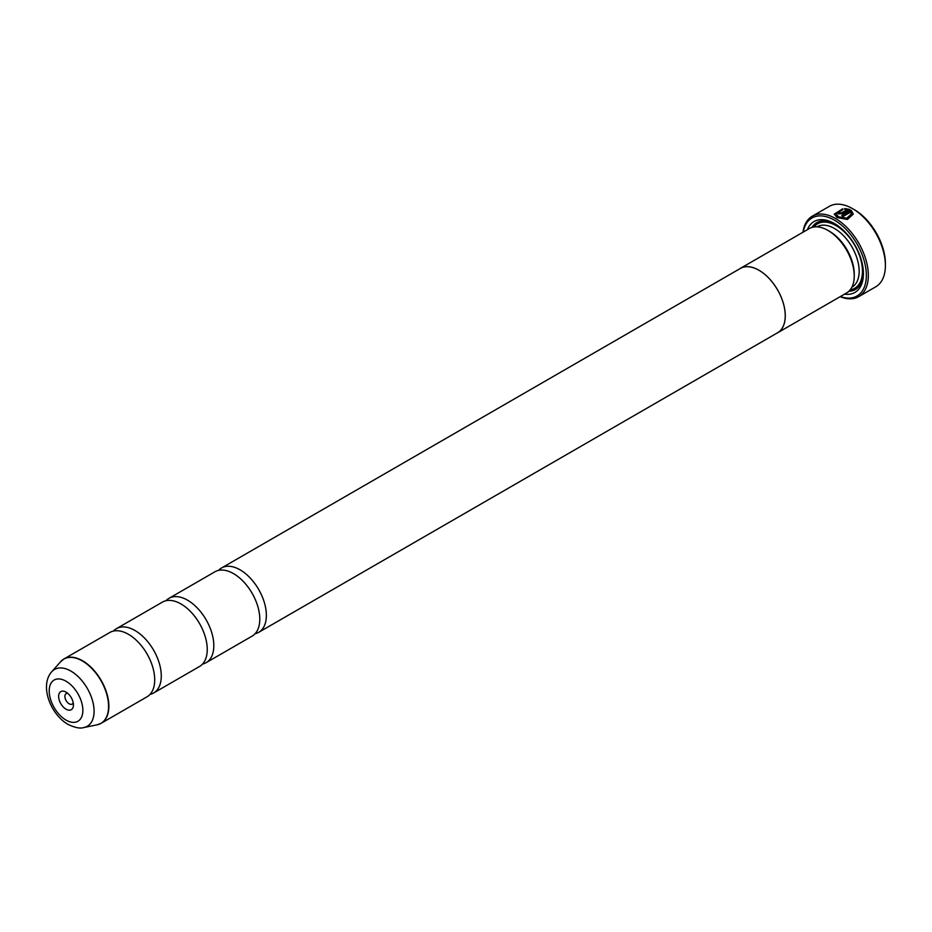 <?xml version="1.0" encoding="UTF-8"?>
<svg xmlns="http://www.w3.org/2000/svg" width="932" height="932" viewBox="0 0 932 932"><rect width="100%" height="100%" fill="white"/><g stroke="black" fill="none" stroke-linecap="round" stroke-linejoin="round"><path stroke-width="1.4" d="M165.978 600.732A37.152 21.448 60 0 1 168.972 598.332A37.152 21.448 60 0 1 187.542 600.173A37.152 21.448 60 0 1 211.82 632.91A37.152 21.448 60 0 1 206.123 662.687A37.152 21.448 60 0 1 202.547 664.073M113.436 631.069A37.152 21.448 60 0 1 116.43 628.669A37.152 21.448 60 0 1 135 630.51A37.152 21.448 60 0 1 159.279 663.246A37.152 21.448 60 0 1 153.582 693.024A37.152 21.448 60 0 1 150.005 694.41M218.519 570.396A37.152 21.448 60 0 1 221.513 567.996A37.152 21.448 60 0 1 240.095 569.836A37.152 21.448 60 0 1 264.362 602.573A37.152 21.448 60 0 1 258.665 632.35A37.152 21.448 60 0 1 255.088 633.737M168.972 598.332L214.942 571.782A37.152 21.448 60 0 1 233.524 573.623A37.152 21.448 60 0 1 257.791 606.371A37.152 21.448 60 0 1 252.094 636.137L206.123 662.687M116.43 628.669L162.401 602.119A37.152 21.448 60 0 1 180.983 603.959A37.152 21.448 60 0 1 205.25 636.707A37.152 21.448 60 0 1 199.553 666.473L153.582 693.024M62.246 660.159A37.152 21.448 60 0 1 64.017 658.924L109.859 632.455A37.152 21.448 60 0 1 128.43 634.296A37.152 21.448 60 0 1 152.708 667.044A37.152 21.448 60 0 1 147.011 696.81L101.169 723.279A37.152 21.448 60 0 1 99.211 724.187M66.044 692.127A10.45 6.035 -120 0 0 58.646 696.39A10.45 6.035 -120 0 0 66.044 709.194A10.45 6.035 -120 0 0 73.43 704.93A10.45 6.035 -120 0 0 66.044 692.127L66.044 692.127M67.815 693.408A6.035 3.483 -120 0 0 66.137 693.629A6.035 3.483 -120 0 0 65.217 698.464A6.035 3.483 -120 0 0 69.154 703.788A6.035 3.483 -120 0 0 72.172 704.091A6.035 3.483 -120 0 0 73.209 702.751M836.179 213.952L838.416 217.191L846.71 218.566L851.405 213.952L846.71 218.193L838.416 216.806L836.179 213.952L842.843 209.653L842.843 208.71L834.28 214.092L837.064 217.575L847.444 219.451L853.316 214.092L851.161 210.224L841.771 215.642A46.449 26.818 60 0 1 843.122 216.48L850.799 212.053L851.405 213.952M834.28 214.29L842.843 209.094M842.097 215.84L851.161 210.224M851.161 210.609L853.281 214.022M839.755 212.717L839.755 213.428L841.107 213.37L846.769 210.096L841.107 212.985L839.755 213.044L839.755 212.345A46.449 26.818 -120 0 0 838.404 211.762L837.577 212.834L838.404 213.824L842.446 213.708L849.821 209.444L844.742 208.547L844.742 209.525L846.769 209.723M839.755 213.044L839.755 212.345M854.201 209.595L852.559 208.651L854.201 209.595A44.119 25.479 60 0 1 885.4 263.628L885.4 265.527A46.449 26.818 -120 0 0 852.559 208.651L852.559 208.651A46.449 26.818 -120 0 0 829.34 206.345L812.261 216.201A46.449 26.818 60 0 1 835.48 218.507A46.449 26.818 60 0 1 865.828 259.434A46.449 26.818 60 0 1 858.71 296.644A46.449 26.818 60 0 1 840.186 296.667M858.71 296.644L875.777 286.788A46.449 26.818 -120 0 0 885.4 265.527M840.396 296.551A45.051 26.014 -120 0 0 866.212 271.888A45.051 26.014 -120 0 0 834.501 220.208A45.051 26.014 -120 0 0 803.198 232.115M739.46 268.964A37.198 21.483 60 0 1 740.369 268.381L809.326 228.573A37.198 21.483 60 0 1 827.931 230.414L829.573 231.357A34.88 20.143 60 0 1 854.236 274.078L854.236 275.977A37.198 21.483 60 0 1 846.536 293.009L777.568 332.817A37.198 21.483 60 0 1 776.612 333.318M829.573 231.357L827.931 230.414A37.198 21.483 60 0 1 854.236 275.977M807.38 229.691A40.915 23.626 60 0 1 834.501 223.587L834.501 223.587A40.915 23.626 60 0 1 863.428 273.693A40.915 23.626 60 0 1 844.578 294.128M811.993 227.42A38.596 22.286 60 0 1 835.328 224.076M740.369 268.381A37.198 21.483 60 0 1 758.963 270.233A37.198 21.483 60 0 1 783.264 303.005A37.198 21.483 60 0 1 777.568 332.817M221.513 567.996L740.392 268.428A37.152 21.448 60 0 1 758.963 270.268A37.152 21.448 60 0 1 783.241 303.005A37.152 21.448 60 0 1 777.544 332.782L258.665 632.35M863.416 272.726A38.596 22.286 60 0 1 848.854 291.273M802.976 232.231A46.449 26.818 60 0 1 812.261 216.201M844.742 208.931L849.821 209.828M839.499 212.601A46.449 26.818 60 0 0 838.404 212.135L838.404 211.762M60.603 661.732L64.017 658.924A37.152 21.448 60 0 1 82.587 660.765A37.152 21.448 60 0 1 106.865 693.513A37.152 21.448 60 0 1 101.169 723.279L97.033 724.84A37.105 21.424 -120 0 0 107.425 696.856A37.105 21.424 -120 0 0 82.331 660.951A37.105 21.424 -120 0 0 60.603 661.732L51.714 671.774A32.771 18.92 60 0 1 70.902 671.087A32.771 18.92 60 0 1 93.06 702.798A32.771 18.92 60 0 1 83.892 727.519L97.033 724.84M66.044 720.098A23.801 13.747 -120 0 0 82.866 710.382A23.801 13.747 -120 0 0 66.044 681.222A23.801 13.747 -120 0 0 49.21 690.938A23.801 13.747 -120 0 0 66.044 720.098M816.956 226.849L817.061 226.791A34.88 20.143 60 0 1 834.501 228.515A34.88 20.143 60 0 1 857.289 259.247A34.88 20.143 60 0 1 851.941 287.196L851.836 287.254M813.892 226.989A37.198 21.483 60 0 1 836.144 225.672A37.198 21.483 60 0 1 861.413 262.195A37.198 21.483 60 0 1 850.182 289.84M83.892 727.519C80.234 728.777 74.921 727.717 67.966 724.35C50.689 714.553 39.284 685.672 51.714 671.774"/></g></svg>
